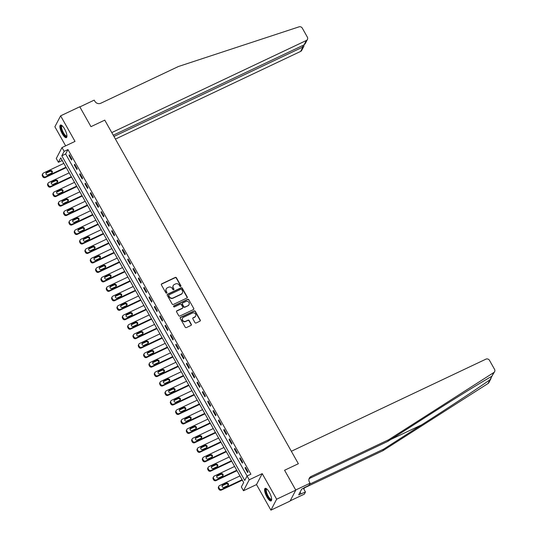 <?xml version="1.0" encoding="UTF-8"?>
<svg xmlns="http://www.w3.org/2000/svg" width="537" height="537" viewBox="0 0 537 537"><rect width="100%" height="100%" fill="white"/><g stroke="black" fill="none" stroke-linecap="round" stroke-linejoin="round"><path stroke-width="0.81" d="M180.66 286.469A0.611 0.571 27.6 0 0 180.888 285.704L176.438 277.797A0.873 0.812 27.6 0 0 175.263 277.414L161.731 283.818A0.873 0.812 27.6 0 0 161.402 284.919L165.852 292.819A0.611 0.571 27.6 0 0 166.92 292.853A0.611 0.571 27.6 0 0 166.906 292.323L166.329 291.296A2.799 2.591 27.6 0 1 167.396 287.778L168.524 287.248A2.799 2.591 27.6 0 1 172.27 288.49L172.847 289.51A0.611 0.571 27.6 0 0 173.914 289.544A0.611 0.571 27.6 0 0 173.901 289.013L173.323 287.986A2.799 2.591 27.6 0 1 174.384 284.469L175.512 283.939A2.799 2.591 27.6 0 1 179.264 285.174L179.835 286.201A0.611 0.571 27.6 0 0 180.66 286.469M180.808 286.369A0.611 0.571 27.6 0 0 180.734 285.999L176.284 278.092A0.873 0.812 27.6 0 0 175.109 277.71L161.577 284.113A0.873 0.812 27.6 0 0 161.315 284.315M166.819 292.987A0.611 0.571 27.6 0 0 166.752 292.618L166.329 291.296M173.813 289.678A0.611 0.571 27.6 0 0 173.74 289.309L173.323 287.986M269.326 492.335A6.947 2.135 -115.3 0 0 265.144 488.368A6.947 2.135 -115.3 0 0 266.909 496.947A6.947 2.135 -115.3 0 0 271.091 500.92A6.947 2.135 -115.3 0 0 269.326 492.335M64.615 129.034A6.947 2.135 -115.3 0 0 60.433 125.067A6.947 2.135 -115.3 0 0 62.205 133.646A6.947 2.135 -115.3 0 0 66.38 137.62A6.947 2.135 -115.3 0 0 64.615 129.034M194.958 322.589A0.873 0.812 27.6 0 0 196.133 322.979L199.925 321.18A0.873 0.812 27.6 0 0 200.261 320.079L195.314 311.306A0.873 0.812 27.6 0 0 194.146 310.916L180.613 317.32A0.873 0.812 27.6 0 0 180.278 318.421L185.225 327.194A0.873 0.812 27.6 0 0 186.393 327.583L190.977 325.415A0.873 0.812 27.6 0 0 191.313 324.314L189.199 320.555A0.873 0.812 27.6 0 0 188.024 320.173L185.755 321.247A2.336 2.168 27.6 0 1 182.56 318.173A2.336 2.168 27.6 0 1 183.513 317.266L192.421 313.051A2.336 2.168 27.6 0 1 195.616 316.125A2.336 2.168 27.6 0 1 194.662 317.031L193.179 317.729A0.873 0.812 27.6 0 0 192.843 318.83L194.958 322.589M247.067 476.017L249.202 479.809L243.483 490.744L241.348 486.958L243.67 482.521L60.728 157.865L58.412 162.295L56.278 158.509L61.997 147.568L64.131 151.36L61.815 155.79L244.751 480.454L247.067 476.017L250.9 474.205L67.964 149.548L64.131 151.36M290.195 500.826L304.338 494.134L305.459 491.993L298.7 494.839L301.687 489.133L308.943 485.341L310.064 483.199L295.699 489.999L284.576 470.258L295.786 490.147L276.636 499.215L262.224 473.641L249.202 479.809M61.997 147.568L75.019 141.406L60.614 115.838L79.758 106.769L90.968 126.658L104.755 120.134L298.364 463.733L284.576 470.258L298.364 463.733L291.343 451.268L485.911 359.159A2.672 2.477 27.6 0 1 489.489 360.347L494.543 369.322A2.672 2.477 27.6 0 1 493.798 372.537L388.674 439.743L311.118 476.46A4.45 4.128 27.6 0 0 309.419 482.058L310.064 483.199M186.896 298.048A0.873 0.812 27.6 0 0 187.225 296.948L182.285 288.174A0.873 0.812 27.6 0 0 181.11 287.785L167.578 294.195A0.873 0.812 27.6 0 0 167.249 295.29L172.189 304.07A0.873 0.812 27.6 0 0 173.364 304.459L186.896 298.048M188.802 299.74L193.743 308.513A0.873 0.812 27.6 0 1 193.414 309.614L179.875 316.018A0.873 0.812 27.6 0 1 178.707 315.635L176.592 311.876A0.873 0.812 27.6 0 1 176.921 310.775L182.412 308.178A0.873 0.812 27.6 0 0 182.748 307.077L181.338 304.586A0.873 0.812 27.6 0 0 180.17 304.197L174.458 306.902A0.611 0.571 27.6 0 1 173.619 306.103A0.611 0.571 27.6 0 1 173.867 305.862L187.628 299.351A0.873 0.812 27.6 0 1 188.802 299.74L193.743 308.513M295.786 490.147L290.067 501.081L270.917 510.15L276.636 499.215M60.614 115.838L54.888 126.772L65.642 145.849M67.964 149.548L65.642 153.978L247.094 476.004M68.978 155.475L71.535 160.026L71.924 159.281L69.36 154.737L68.978 155.475L69.609 155.18M74.314 164.946L76.872 169.491L77.261 168.752L74.697 164.208L74.314 164.946L74.945 164.651M79.651 174.418L82.208 178.962L82.597 178.224L80.033 173.679L79.651 174.418L80.281 174.116M84.987 183.889L87.544 188.433L87.934 187.695L85.37 183.151L84.987 183.889L85.618 183.587M90.323 193.36L92.881 197.905L93.27 197.166L90.706 192.622L90.323 193.36L90.954 193.058M95.66 202.832L98.217 207.376L98.607 206.638L96.042 202.093L95.66 202.832L96.291 202.53M100.996 212.303L103.554 216.847L103.943 216.109L101.379 211.565L100.996 212.303L101.627 212.001M106.333 221.774L108.89 226.319L109.28 225.58L106.715 221.036L106.333 221.774L106.964 221.472M111.669 231.246L114.227 235.79L114.616 235.052L112.052 230.507L111.669 231.246L112.3 230.944M117.006 240.717L119.563 245.261L119.952 244.523L117.388 239.972L117.006 240.717L117.637 240.415M122.342 250.188L124.899 254.733L125.289 253.994L122.725 249.443L122.342 250.188L122.973 249.886M127.678 259.653L130.236 264.204L130.625 263.466L128.061 258.915L127.678 259.653L128.309 259.358M133.015 269.124L135.572 273.675L135.962 272.937L133.398 268.386L133.015 269.124L133.646 268.829M138.351 278.596L140.909 283.147L141.298 282.402L138.734 277.857L138.351 278.596L138.982 278.3M143.688 288.067L146.252 292.611L146.635 291.873L144.07 287.329L143.688 288.067L144.319 287.765M149.024 297.538L151.588 302.083L151.971 301.344L149.407 296.8L149.024 297.538L149.655 297.236M154.361 307.01L156.925 311.554L157.307 310.816L154.743 306.271L154.361 307.01L154.992 306.708M159.697 316.481L162.261 321.025L162.644 320.287L160.086 315.743L159.697 316.481L160.328 316.179M165.034 325.952L167.598 330.497L167.98 329.758L165.423 325.214L165.034 325.952L165.665 325.65M170.37 335.424L172.934 339.968L173.317 339.23L170.759 334.685L170.37 335.424L171.001 335.122M175.706 344.895L178.271 349.439L178.653 348.701L176.096 344.157L175.706 344.895L176.337 344.593M181.043 354.366L183.607 358.911L183.99 358.172L181.432 353.628L181.043 354.366L181.674 354.064M186.379 363.838L188.943 368.382L189.326 367.644L186.769 363.093L186.379 363.838L187.01 363.536M191.716 373.302L194.28 377.853L194.662 377.115L192.105 372.564L191.716 373.302L192.347 373.007M197.052 382.774L199.616 387.325L199.999 386.586L197.441 382.035L197.052 382.774L197.683 382.478M202.389 392.245L204.953 396.796L205.335 396.051L202.778 391.507L202.389 392.245L203.02 391.95M207.725 401.716L210.289 406.261L210.672 405.522L208.114 400.978L207.725 401.716L208.356 401.421M213.061 411.188L215.626 415.732L216.008 414.994L213.451 410.449L213.061 411.188L213.692 410.886M218.398 420.659L220.962 425.203L221.345 424.465L218.787 419.921L218.398 420.659L219.036 420.357M223.734 430.13L226.299 434.675L226.681 433.936L224.124 429.392L223.734 430.13L224.372 429.828M229.071 439.602L231.635 444.146L232.018 443.408L229.46 438.863L229.071 439.602L229.708 439.3M234.407 449.073L236.971 453.617L237.354 452.879L234.797 448.335L234.407 449.073L235.045 448.771M239.744 458.544L242.308 463.089L242.69 462.35L240.133 457.806L239.744 458.544L240.381 458.242M245.08 468.016L247.644 472.56L248.027 471.822L245.469 467.277L245.08 468.016L245.718 467.714M262.224 473.641L256.505 484.582L270.917 510.15M256.505 484.582L243.483 490.744M62.218 160.496L58.412 162.295M65.642 153.978L61.815 155.79M173.176 285.704A2.799 2.591 27.6 0 0 173.169 288.282M166.181 289.013A2.799 2.591 27.6 0 0 166.175 291.591M187.158 297.847A0.873 0.812 27.6 0 0 187.071 297.243L182.13 288.47A0.873 0.812 27.6 0 0 180.956 288.08L167.423 294.491A0.873 0.812 27.6 0 0 167.161 294.685M181.694 289.49A0.611 0.571 27.6 0 0 180.875 289.221L168.994 294.84A0.611 0.571 27.6 0 0 168.759 295.612L169.37 296.692A2.799 2.591 27.6 0 0 173.115 297.934L181.238 294.088A2.799 2.591 27.6 0 0 182.298 290.571L181.694 289.49M168.692 295.243A0.611 0.571 27.6 0 0 168.605 295.907L168.759 295.612M182.291 293.148A2.799 2.591 27.6 0 1 181.076 294.383L172.961 298.23A2.799 2.591 27.6 0 1 169.215 296.988L168.605 295.907M193.676 309.413A0.873 0.812 27.6 0 0 193.588 308.809M182.674 307.976A0.873 0.812 27.6 0 1 182.258 308.473L176.767 311.071A0.873 0.812 27.6 0 0 176.505 311.272M188.648 300.035A0.873 0.812 27.6 0 0 187.473 299.646L173.713 306.157A0.611 0.571 27.6 0 0 173.565 306.265M188.104 305.486A2.336 2.168 27.6 0 0 188.568 301.989A2.336 2.168 27.6 0 0 185.869 301.505L182.728 302.989A0.873 0.812 27.6 0 0 182.392 304.09L183.795 306.58A0.873 0.812 27.6 0 0 184.97 306.969L187.95 305.781A2.336 2.168 27.6 0 0 188.977 304.721M182.312 303.486A0.873 0.812 27.6 0 0 182.238 304.385L182.392 304.09M187.95 305.781L184.815 307.265A0.873 0.812 27.6 0 1 183.641 306.875L182.238 304.385M195.528 316.266A2.336 2.168 27.6 0 1 194.508 317.327L193.025 318.025A0.873 0.812 27.6 0 0 192.763 318.226M182.486 318.327A2.336 2.168 27.6 0 0 185.594 321.542L185.755 321.247M191.239 325.214A0.873 0.812 27.6 0 0 191.159 324.61L189.044 320.851A0.873 0.812 27.6 0 0 187.869 320.468L185.594 321.542M200.187 320.978A0.873 0.812 27.6 0 0 200.106 320.374L195.159 311.601A0.873 0.812 27.6 0 0 193.991 311.212L180.459 317.615A0.873 0.812 27.6 0 0 180.197 317.817M65.977 167.175L45.632 176.814A1.779 1.651 27.6 0 1 43.249 176.022L42.819 175.263A1.779 1.651 27.6 0 1 43.497 173.021L63.843 163.389M66.226 167.618L45.242 177.552A1.779 1.651 -152.4 0 1 42.859 176.76L42.43 176.002A1.779 1.651 -152.4 0 1 42.383 174.451L42.772 173.713M52.002 172.867A1.423 1.322 27.6 0 0 49.928 171.397L46.249 173.136A1.423 1.322 27.6 0 0 45.934 173.357M48.008 174.82L51.68 173.082A1.423 1.322 27.6 0 0 51.961 170.954A1.423 1.322 27.6 0 0 50.317 170.659L46.638 172.397A1.423 1.322 27.6 0 0 46.357 174.532A1.423 1.322 27.6 0 0 48.008 174.82M115.442 139.09L300.626 51.424L302.935 47.008L302.23 45.759M113.958 136.465L302.935 47.008L303.935 46.128L301.713 50.391A2.672 2.477 -152.4 0 1 300.626 51.424M79.845 106.923L90.968 126.658L104.755 120.134L111.777 132.592L306.345 40.49A2.672 2.477 27.6 0 0 307.359 37.127L302.304 28.152A2.672 2.477 27.6 0 0 299.015 26.85L178.371 66.521L100.815 103.232A4.45 4.128 -152.4 0 1 94.848 101.258L94.21 100.124L79.845 106.923M113.26 135.217L304.036 44.907L306.345 40.49M307.433 39.456L305.204 43.712L304.036 44.907M303.895 44.974L303.935 46.128M494.617 371.651L491.845 376.269C481.293 382.19 452.369 400.065 425.713 417.142L387.828 441.36L310.272 478.078A4.45 4.128 27.6 0 0 308.976 479.044M491.026 378.511L488.892 382.586A2.672 2.477 -152.4 0 1 488.079 383.472L382.955 450.677L383.801 449.06L421.686 424.841C448.294 407.858 478.185 388.137 490.033 379.74L492.006 376.168M387.828 441.36L388.674 439.743M382.955 450.677L305.399 487.395A4.45 4.128 27.6 0 0 304.103 488.361M309.52 484.226L383.801 449.06M305.459 491.993L303.392 488.321M304.452 487.462A4.45 4.128 27.6 0 0 303.996 489.382M300.995 493.745L300.102 492.154M71.314 176.646L50.968 186.279A1.779 1.651 27.6 0 1 48.585 185.493L48.155 184.735A1.779 1.651 27.6 0 1 48.833 182.493L69.179 172.86M71.562 177.089L50.579 187.024A1.779 1.651 -152.4 0 1 48.196 186.232L47.766 185.473A1.779 1.651 -152.4 0 1 47.726 183.923L48.108 183.184M57.338 182.338A1.423 1.322 27.6 0 0 55.264 180.868L51.586 182.607A1.423 1.322 27.6 0 0 51.27 182.828M53.344 184.292L57.016 182.553A1.423 1.322 27.6 0 0 57.298 180.425A1.423 1.322 27.6 0 0 55.653 180.13L51.975 181.868A1.423 1.322 27.6 0 0 51.693 184.003A1.423 1.322 27.6 0 0 53.344 184.292M76.657 186.117L56.304 195.75A1.779 1.651 27.6 0 1 53.922 194.965L53.492 194.206A1.779 1.651 27.6 0 1 54.17 191.964L74.522 182.332M76.898 186.561L55.915 196.488A1.779 1.651 -152.4 0 1 53.532 195.703L53.103 194.944A1.779 1.651 -152.4 0 1 53.062 193.394L53.445 192.655M62.675 191.81A1.423 1.322 27.6 0 0 60.6 190.34L56.922 192.078A1.423 1.322 27.6 0 0 56.607 192.293M58.681 193.763L62.352 192.024A1.423 1.322 27.6 0 0 62.634 189.897A1.423 1.322 27.6 0 0 60.99 189.601L57.311 191.34A1.423 1.322 27.6 0 0 57.029 193.468A1.423 1.322 27.6 0 0 58.681 193.763M81.993 195.589L61.641 205.221A1.779 1.651 27.6 0 1 59.258 204.436L58.828 203.677A1.779 1.651 27.6 0 1 59.506 201.435L79.859 191.803M82.235 196.032L61.252 205.96A1.779 1.651 -152.4 0 1 58.869 205.174L58.439 204.416A1.779 1.651 -152.4 0 1 58.399 202.865L58.781 202.127M68.011 201.281A1.423 1.322 27.6 0 0 65.937 199.811L62.265 201.55A1.423 1.322 27.6 0 0 61.943 201.764M64.017 203.234L67.689 201.496A1.423 1.322 27.6 0 0 67.971 199.368A1.423 1.322 27.6 0 0 66.326 199.073L62.648 200.811A1.423 1.322 27.6 0 0 62.366 202.939A1.423 1.322 27.6 0 0 64.017 203.234M87.33 205.06L66.977 214.693A1.779 1.651 27.6 0 1 64.594 213.907L64.165 213.149A1.779 1.651 27.6 0 1 64.843 210.907L85.195 201.274M87.571 205.503L66.588 215.431A1.779 1.651 -152.4 0 1 64.205 214.646L63.775 213.887A1.779 1.651 -152.4 0 1 63.735 212.337L64.118 211.598M73.347 210.752A1.423 1.322 27.6 0 0 71.273 209.282L67.602 211.021A1.423 1.322 27.6 0 0 67.279 211.236M69.354 212.706L73.025 210.967A1.423 1.322 27.6 0 0 73.307 208.839A1.423 1.322 27.6 0 0 71.663 208.544L67.984 210.282A1.423 1.322 27.6 0 0 67.702 212.41A1.423 1.322 27.6 0 0 69.354 212.706M66.95 136.062A6.008 1.846 64.7 0 1 64.628 135.418A6.008 1.846 64.7 0 1 61.674 130.222A6.008 1.846 64.7 0 1 61.997 125.611M62.205 125.792A5.565 1.705 -115.3 0 0 62.024 125.839A5.565 1.705 -115.3 0 0 62.232 130.102A5.565 1.705 -115.3 0 0 66.783 135.901A5.565 1.705 -115.3 0 0 66.937 135.794M60.829 125A6.9 2.114 -115.3 0 0 61.325 130.102A6.9 2.114 -115.3 0 0 66.675 137.358M271.655 499.363A6.008 1.846 64.7 0 1 269.265 498.638A6.008 1.846 64.7 0 1 265.969 492.201A6.008 1.846 64.7 0 1 266.708 488.912M266.916 489.093A5.565 1.705 -115.3 0 0 266.735 489.14A5.565 1.705 -115.3 0 0 266.748 492.838A5.565 1.705 -115.3 0 0 269.608 498.141A5.565 1.705 -115.3 0 0 271.494 499.202A5.565 1.705 -115.3 0 0 271.648 499.088M265.54 488.301A6.9 2.114 -115.3 0 0 265.943 493.127A6.9 2.114 -115.3 0 0 269.346 499.269A6.9 2.114 -115.3 0 0 271.386 500.659M92.666 214.532L72.314 224.164A1.779 1.651 27.6 0 1 69.931 223.372L69.501 222.62A1.779 1.651 27.6 0 1 70.179 220.378L90.531 210.746M92.908 214.968L71.924 224.902A1.779 1.651 -152.4 0 1 69.541 224.117L69.112 223.358A1.779 1.651 -152.4 0 1 69.072 221.808L69.454 221.069M78.684 220.224A1.423 1.322 27.6 0 0 76.61 218.754L72.938 220.492A1.423 1.322 27.6 0 0 72.616 220.707M74.69 222.177L78.362 220.438A1.423 1.322 27.6 0 0 78.644 218.304A1.423 1.322 27.6 0 0 76.999 218.015L73.321 219.754A1.423 1.322 27.6 0 0 73.039 221.882A1.423 1.322 27.6 0 0 74.69 222.177M98.002 224.003L77.65 233.635A1.779 1.651 27.6 0 1 75.267 232.843L74.838 232.085A1.779 1.651 27.6 0 1 75.516 229.849L95.868 220.217M98.244 224.439L77.261 234.374A1.779 1.651 -152.4 0 1 74.878 233.582L74.448 232.83A1.779 1.651 -152.4 0 1 74.408 231.279L74.791 230.541M84.02 229.688A1.423 1.322 27.6 0 0 81.946 228.225L78.274 229.964A1.423 1.322 27.6 0 0 77.952 230.178M80.026 231.648L83.698 229.91A1.423 1.322 27.6 0 0 83.98 227.775A1.423 1.322 27.6 0 0 82.336 227.487L78.657 229.225A1.423 1.322 27.6 0 0 78.375 231.353A1.423 1.322 27.6 0 0 80.026 231.648M103.339 233.474L82.987 243.107A1.779 1.651 27.6 0 1 80.604 242.315L80.174 241.556A1.779 1.651 27.6 0 1 80.852 239.321L101.204 229.688M103.581 233.91L82.604 243.845A1.779 1.651 -152.4 0 1 80.214 243.053L79.785 242.301A1.779 1.651 -152.4 0 1 79.745 240.751L80.127 240.005M89.357 239.16A1.423 1.322 27.6 0 0 87.283 237.696L83.611 239.435A1.423 1.322 27.6 0 0 83.289 239.65M85.363 241.12L89.035 239.381A1.423 1.322 27.6 0 0 89.317 237.247A1.423 1.322 27.6 0 0 87.672 236.951L83.994 238.697A1.423 1.322 27.6 0 0 83.712 240.824A1.423 1.322 27.6 0 0 85.363 241.12M108.675 242.946L88.323 252.578A1.779 1.651 27.6 0 1 85.94 251.786L85.511 251.027A1.779 1.651 27.6 0 1 86.189 248.792L106.541 239.153M108.917 243.382L87.94 253.316A1.779 1.651 -152.4 0 1 85.551 252.524L85.121 251.766A1.779 1.651 -152.4 0 1 85.081 250.215L85.464 249.477M94.693 248.631A1.423 1.322 27.6 0 0 92.619 247.161L88.947 248.906A1.423 1.322 27.6 0 0 88.625 249.121M90.699 250.591L94.371 248.853A1.423 1.322 27.6 0 0 94.653 246.718A1.423 1.322 27.6 0 0 93.008 246.423L89.33 248.168A1.423 1.322 27.6 0 0 89.048 250.296A1.423 1.322 27.6 0 0 90.699 250.591M114.012 252.417L93.66 262.049A1.779 1.651 27.6 0 1 91.277 261.257L90.847 260.499A1.779 1.651 27.6 0 1 91.525 258.257L111.877 248.624M114.253 252.853L93.277 262.788A1.779 1.651 -152.4 0 1 90.887 261.996L90.458 261.237A1.779 1.651 -152.4 0 1 90.417 259.686L90.8 258.948M100.03 258.102A1.423 1.322 27.6 0 0 97.956 256.632L94.284 258.378A1.423 1.322 27.6 0 0 93.962 258.592M96.036 260.062L99.707 258.317A1.423 1.322 27.6 0 0 99.989 256.189A1.423 1.322 27.6 0 0 98.345 255.894L94.666 257.639A1.423 1.322 27.6 0 0 94.384 259.767A1.423 1.322 27.6 0 0 96.036 260.062M119.348 261.888L98.996 271.521A1.779 1.651 27.6 0 1 96.613 270.729L96.183 269.97A1.779 1.651 27.6 0 1 96.861 267.728L117.214 258.096M119.59 262.325L98.613 272.259A1.779 1.651 -152.4 0 1 96.224 271.467L95.801 270.708A1.779 1.651 -152.4 0 1 95.754 269.158L96.136 268.419M105.366 267.574A1.423 1.322 27.6 0 0 103.292 266.104L99.62 267.849A1.423 1.322 27.6 0 0 99.298 268.064M101.372 269.534L105.044 267.788A1.423 1.322 27.6 0 0 105.326 265.661A1.423 1.322 27.6 0 0 103.681 265.365L100.003 267.111A1.423 1.322 27.6 0 0 99.721 269.238A1.423 1.322 27.6 0 0 101.372 269.534M124.685 271.36L104.332 280.992A1.779 1.651 27.6 0 1 101.949 280.2L101.52 279.441A1.779 1.651 27.6 0 1 102.198 277.199L122.55 267.567M124.926 271.796L103.95 281.73A1.779 1.651 -152.4 0 1 101.56 280.938L101.137 280.18A1.779 1.651 -152.4 0 1 101.09 278.629L101.473 277.891M110.703 277.045A1.423 1.322 27.6 0 0 108.628 275.575L104.957 277.32A1.423 1.322 27.6 0 0 104.634 277.535M106.709 279.005L110.38 277.26A1.423 1.322 27.6 0 0 110.662 275.132A1.423 1.322 27.6 0 0 109.018 274.837L105.339 276.575A1.423 1.322 27.6 0 0 105.057 278.71A1.423 1.322 27.6 0 0 106.709 279.005M130.021 280.831L109.669 290.463A1.779 1.651 27.6 0 1 107.286 289.671L106.856 288.913A1.779 1.651 27.6 0 1 107.534 286.671L127.887 277.038M130.263 281.267L109.286 291.202A1.779 1.651 -152.4 0 1 106.897 290.41L106.474 289.651A1.779 1.651 -152.4 0 1 106.427 288.101L106.809 287.362M116.039 286.516A1.423 1.322 27.6 0 0 113.965 285.046L110.293 286.785A1.423 1.322 27.6 0 0 109.971 287.006M112.045 288.476L115.717 286.731A1.423 1.322 27.6 0 0 115.999 284.603A1.423 1.322 27.6 0 0 114.354 284.308L110.676 286.046A1.423 1.322 27.6 0 0 110.394 288.181A1.423 1.322 27.6 0 0 112.045 288.476M135.358 290.295L115.005 299.935A1.779 1.651 27.6 0 1 112.622 299.143L112.193 298.384A1.779 1.651 27.6 0 1 112.871 296.142L133.223 286.51M135.606 290.739L114.623 300.673A1.779 1.651 -152.4 0 1 112.233 299.881L111.81 299.122A1.779 1.651 -152.4 0 1 111.763 297.572L112.146 296.833M121.375 295.988A1.423 1.322 27.6 0 0 119.301 294.518L115.63 296.256A1.423 1.322 27.6 0 0 115.307 296.478M117.381 297.941L121.053 296.202A1.423 1.322 27.6 0 0 121.335 294.075A1.423 1.322 27.6 0 0 119.691 293.779L116.012 295.518A1.423 1.322 27.6 0 0 115.73 297.652A1.423 1.322 27.6 0 0 117.381 297.941M140.694 299.767L120.342 309.399A1.779 1.651 27.6 0 1 117.959 308.614L117.529 307.855A1.779 1.651 27.6 0 1 118.207 305.613L138.559 295.981M140.942 300.21L119.959 310.144A1.779 1.651 -152.4 0 1 117.569 309.352L117.147 308.594A1.779 1.651 -152.4 0 1 117.1 307.043L117.482 306.305M126.712 305.459A1.423 1.322 27.6 0 0 124.638 303.989L120.966 305.728A1.423 1.322 27.6 0 0 120.644 305.942M122.718 307.412L126.396 305.674A1.423 1.322 27.6 0 0 126.672 303.546A1.423 1.322 27.6 0 0 125.027 303.251L121.349 304.989A1.423 1.322 27.6 0 0 121.067 307.124A1.423 1.322 27.6 0 0 122.718 307.412M146.03 309.238L125.678 318.871A1.779 1.651 27.6 0 1 123.295 318.085L122.866 317.327A1.779 1.651 27.6 0 1 123.544 315.085L143.896 305.452M146.279 309.681L125.296 319.609A1.779 1.651 -152.4 0 1 122.906 318.824L122.483 318.065A1.779 1.651 -152.4 0 1 122.436 316.515L122.819 315.776M132.048 314.93A1.423 1.322 27.6 0 0 129.974 313.46L126.302 315.199A1.423 1.322 27.6 0 0 125.98 315.414M128.054 316.884L131.733 315.145A1.423 1.322 27.6 0 0 132.008 313.017A1.423 1.322 27.6 0 0 130.363 312.722L126.685 314.46A1.423 1.322 27.6 0 0 126.403 316.588A1.423 1.322 27.6 0 0 128.054 316.884M151.367 318.709L131.015 328.342A1.779 1.651 27.6 0 1 128.632 327.557L128.202 326.798A1.779 1.651 27.6 0 1 128.88 324.556L149.232 314.924M151.615 319.153L130.632 329.08A1.779 1.651 -152.4 0 1 128.242 328.295L127.819 327.536A1.779 1.651 -152.4 0 1 127.772 325.986L128.155 325.247M137.385 324.402A1.423 1.322 27.6 0 0 135.311 322.932L131.639 324.67A1.423 1.322 27.6 0 0 131.317 324.885M133.391 326.355L137.069 324.617A1.423 1.322 27.6 0 0 137.344 322.489A1.423 1.322 27.6 0 0 135.7 322.193L132.021 323.932A1.423 1.322 27.6 0 0 131.74 326.06A1.423 1.322 27.6 0 0 133.391 326.355M156.703 328.181L136.351 337.813A1.779 1.651 27.6 0 1 133.968 337.028L133.538 336.269A1.779 1.651 27.6 0 1 134.216 334.027L154.569 324.395M156.952 328.624L135.968 338.552A1.779 1.651 -152.4 0 1 133.579 337.766L133.156 337.008A1.779 1.651 -152.4 0 1 133.109 335.457L133.491 334.719M142.721 333.873A1.423 1.322 27.6 0 0 140.647 332.403L136.975 334.142A1.423 1.322 27.6 0 0 136.653 334.356M138.727 335.826L142.406 334.088A1.423 1.322 27.6 0 0 142.681 331.96A1.423 1.322 27.6 0 0 141.036 331.665L137.358 333.403A1.423 1.322 27.6 0 0 137.076 335.531A1.423 1.322 27.6 0 0 138.727 335.826M162.04 337.652L141.687 347.285A1.779 1.651 27.6 0 1 139.305 346.493L138.875 345.741A1.779 1.651 27.6 0 1 139.553 343.499L159.905 333.866M162.288 338.088L141.305 348.023A1.779 1.651 -152.4 0 1 138.915 347.238L138.492 346.479A1.779 1.651 -152.4 0 1 138.445 344.929L138.828 344.19M148.058 343.344A1.423 1.322 27.6 0 0 145.983 341.874L142.312 343.613A1.423 1.322 27.6 0 0 141.99 343.828M144.064 345.298L147.742 343.559A1.423 1.322 27.6 0 0 148.017 341.425A1.423 1.322 27.6 0 0 146.373 341.136L142.694 342.875A1.423 1.322 27.6 0 0 142.419 345.002A1.423 1.322 27.6 0 0 144.064 345.298M167.376 347.124L147.024 356.756A1.779 1.651 27.6 0 1 144.641 355.964L144.211 355.205A1.779 1.651 27.6 0 1 144.889 352.97L165.242 343.338M167.625 347.56L146.641 357.494A1.779 1.651 -152.4 0 1 144.252 356.702L143.829 355.95A1.779 1.651 -152.4 0 1 143.782 354.4L144.164 353.655M153.394 352.809A1.423 1.322 27.6 0 0 151.32 351.346L147.648 353.084A1.423 1.322 27.6 0 0 147.326 353.299M149.4 354.769L153.079 353.031A1.423 1.322 27.6 0 0 153.354 350.896A1.423 1.322 27.6 0 0 151.709 350.601L148.031 352.346A1.423 1.322 27.6 0 0 147.756 354.474A1.423 1.322 27.6 0 0 149.4 354.769M172.713 356.595L152.36 366.227A1.779 1.651 27.6 0 1 149.977 365.435L149.548 364.677A1.779 1.651 27.6 0 1 150.226 362.441L170.578 352.809M172.961 357.031L151.978 366.966A1.779 1.651 -152.4 0 1 149.588 366.174L149.165 365.415A1.779 1.651 -152.4 0 1 149.118 363.864L149.501 363.126M158.737 362.28A1.423 1.322 27.6 0 0 156.656 360.817L152.985 362.556A1.423 1.322 27.6 0 0 152.662 362.77M154.737 364.24L158.415 362.502A1.423 1.322 27.6 0 0 158.69 360.367A1.423 1.322 27.6 0 0 157.046 360.072L153.367 361.817A1.423 1.322 27.6 0 0 153.092 363.945A1.423 1.322 27.6 0 0 154.737 364.24M178.049 366.066L157.697 375.699A1.779 1.651 27.6 0 1 155.314 374.907L154.884 374.148A1.779 1.651 27.6 0 1 155.562 371.913L175.914 362.274M178.297 366.502L157.314 376.437A1.779 1.651 -152.4 0 1 154.925 375.645L154.502 374.886A1.779 1.651 -152.4 0 1 154.455 373.336L154.837 372.597M164.074 371.752A1.423 1.322 27.6 0 0 161.999 370.282L158.321 372.027A1.423 1.322 27.6 0 0 157.999 372.242M160.073 373.712L163.751 371.973A1.423 1.322 27.6 0 0 164.027 369.839A1.423 1.322 27.6 0 0 162.382 369.543L158.704 371.289A1.423 1.322 27.6 0 0 158.428 373.416A1.423 1.322 27.6 0 0 160.073 373.712M183.386 375.538L163.033 385.17A1.779 1.651 27.6 0 1 160.65 384.378L160.221 383.619A1.779 1.651 27.6 0 1 160.899 381.377L181.251 371.745M183.634 375.974L162.651 385.908A1.779 1.651 -152.4 0 1 160.261 385.116L159.838 384.358A1.779 1.651 -152.4 0 1 159.791 382.807L160.174 382.069M169.41 381.223A1.423 1.322 27.6 0 0 167.336 379.753L163.657 381.498A1.423 1.322 27.6 0 0 163.335 381.713M165.409 383.183L169.088 381.438A1.423 1.322 27.6 0 0 169.363 379.31A1.423 1.322 27.6 0 0 167.719 379.015L164.04 380.76A1.423 1.322 27.6 0 0 163.765 382.888A1.423 1.322 27.6 0 0 165.409 383.183M188.722 385.009L168.37 394.641A1.779 1.651 27.6 0 1 165.987 393.849L165.557 393.091A1.779 1.651 27.6 0 1 166.235 390.849L186.587 381.216M188.97 385.445L167.987 395.38A1.779 1.651 -152.4 0 1 165.597 394.588L165.174 393.829A1.779 1.651 -152.4 0 1 165.127 392.279L165.51 391.54M174.747 390.694A1.423 1.322 27.6 0 0 172.672 389.224L168.994 390.97A1.423 1.322 27.6 0 0 168.672 391.184M170.746 392.654L174.424 390.909A1.423 1.322 27.6 0 0 174.7 388.781A1.423 1.322 27.6 0 0 173.055 388.486L169.377 390.224A1.423 1.322 27.6 0 0 169.101 392.359A1.423 1.322 27.6 0 0 170.746 392.654M194.058 394.48L173.706 404.113A1.779 1.651 27.6 0 1 171.323 403.321L170.894 402.562A1.779 1.651 27.6 0 1 171.571 400.32L191.924 390.688M194.307 394.917L173.323 404.851A1.779 1.651 -152.4 0 1 170.934 404.059L170.511 403.3A1.779 1.651 -152.4 0 1 170.464 401.75L170.847 401.011M180.083 400.166A1.423 1.322 27.6 0 0 178.009 398.696L174.33 400.434A1.423 1.322 27.6 0 0 174.008 400.656M176.082 402.126L179.761 400.38A1.423 1.322 27.6 0 0 180.036 398.253A1.423 1.322 27.6 0 0 178.391 397.957L174.713 399.696A1.423 1.322 27.6 0 0 174.438 401.83A1.423 1.322 27.6 0 0 176.082 402.126M199.395 403.952L179.043 413.584A1.779 1.651 27.6 0 1 176.66 412.792L176.23 412.033A1.779 1.651 27.6 0 1 176.908 409.791L197.26 400.159M199.643 404.388L178.66 414.322A1.779 1.651 -152.4 0 1 176.27 413.53L175.847 412.772A1.779 1.651 -152.4 0 1 175.8 411.221L176.183 410.483M185.419 409.637A1.423 1.322 27.6 0 0 183.345 408.167L179.667 409.906A1.423 1.322 27.6 0 0 179.345 410.127M181.419 411.597L185.097 409.852A1.423 1.322 27.6 0 0 185.372 407.724A1.423 1.322 27.6 0 0 183.728 407.429L180.049 409.167A1.423 1.322 27.6 0 0 179.774 411.302A1.423 1.322 27.6 0 0 181.419 411.597M204.731 413.416L184.379 423.055A1.779 1.651 27.6 0 1 181.996 422.263L181.566 421.505A1.779 1.651 27.6 0 1 182.244 419.263L202.597 409.63M204.98 413.859L183.996 423.794A1.779 1.651 -152.4 0 1 181.607 423.002L181.184 422.243A1.779 1.651 -152.4 0 1 181.137 420.693L181.519 419.954M190.756 419.108A1.423 1.322 27.6 0 0 188.682 417.638L185.003 419.377A1.423 1.322 27.6 0 0 184.681 419.598M186.755 421.062L190.434 419.323A1.423 1.322 27.6 0 0 190.709 417.195A1.423 1.322 27.6 0 0 189.064 416.9L185.386 418.638A1.423 1.322 27.6 0 0 185.111 420.773A1.423 1.322 27.6 0 0 186.755 421.062M210.068 422.887L189.715 432.52A1.779 1.651 27.6 0 1 187.332 431.735L186.903 430.976A1.779 1.651 27.6 0 1 187.581 428.734L207.933 419.102M210.316 423.331L189.333 433.265A1.779 1.651 -152.4 0 1 186.943 432.473L186.52 431.714A1.779 1.651 -152.4 0 1 186.473 430.164L186.856 429.425M196.092 428.58A1.423 1.322 27.6 0 0 194.018 427.11L190.34 428.848A1.423 1.322 27.6 0 0 190.017 429.063M192.092 430.533L195.77 428.794A1.423 1.322 27.6 0 0 196.045 426.667A1.423 1.322 27.6 0 0 194.401 426.371L190.722 428.11A1.423 1.322 27.6 0 0 190.447 430.244A1.423 1.322 27.6 0 0 192.092 430.533M215.404 432.359L195.052 441.991A1.779 1.651 27.6 0 1 192.669 441.206L192.239 440.447A1.779 1.651 27.6 0 1 192.917 438.205L213.27 428.573M215.652 432.802L194.669 442.73A1.779 1.651 -152.4 0 1 192.28 441.944L191.857 441.186A1.779 1.651 -152.4 0 1 191.81 439.635L192.192 438.897M201.429 438.051A1.423 1.322 27.6 0 0 199.355 436.581L195.676 438.32A1.423 1.322 27.6 0 0 195.354 438.534M197.428 440.004L201.107 438.266A1.423 1.322 27.6 0 0 201.382 436.138A1.423 1.322 27.6 0 0 199.737 435.843L196.059 437.581A1.423 1.322 27.6 0 0 195.783 439.709A1.423 1.322 27.6 0 0 197.428 440.004M220.741 441.83L200.388 451.463A1.779 1.651 27.6 0 1 198.005 450.677L197.576 449.919A1.779 1.651 27.6 0 1 198.254 447.677L218.606 438.044M220.989 442.273L200.006 452.201A1.779 1.651 -152.4 0 1 197.616 451.416L197.193 450.657A1.779 1.651 -152.4 0 1 197.146 449.107L197.529 448.368M206.765 447.522A1.423 1.322 27.6 0 0 204.691 446.052L201.013 447.791A1.423 1.322 27.6 0 0 200.69 448.006M202.764 449.476L206.443 447.737A1.423 1.322 27.6 0 0 206.718 445.609A1.423 1.322 27.6 0 0 205.074 445.314L201.395 447.053A1.423 1.322 27.6 0 0 201.12 449.18A1.423 1.322 27.6 0 0 202.764 449.476M226.077 451.302L205.725 460.934A1.779 1.651 27.6 0 1 203.342 460.142L202.912 459.39A1.779 1.651 27.6 0 1 203.59 457.148L223.942 447.516M226.325 451.745L205.342 461.672A1.779 1.651 -152.4 0 1 202.952 460.887L202.53 460.128A1.779 1.651 -152.4 0 1 202.483 458.578L202.865 457.839M212.102 456.994A1.423 1.322 27.6 0 0 210.027 455.524L206.349 457.262A1.423 1.322 27.6 0 0 206.027 457.477M208.101 458.947L211.779 457.209A1.423 1.322 27.6 0 0 212.061 455.074A1.423 1.322 27.6 0 0 210.41 454.785L206.732 456.524A1.423 1.322 27.6 0 0 206.456 458.652A1.423 1.322 27.6 0 0 208.101 458.947M231.413 460.773L211.061 470.405A1.779 1.651 27.6 0 1 208.678 469.613L208.249 468.861A1.779 1.651 27.6 0 1 208.927 466.619L229.279 456.987M231.662 461.209L210.679 471.144A1.779 1.651 -152.4 0 1 208.289 470.358L207.866 469.6A1.779 1.651 -152.4 0 1 207.819 468.049L208.202 467.311M217.438 466.465A1.423 1.322 27.6 0 0 215.364 464.995L211.685 466.734A1.423 1.322 27.6 0 0 211.363 466.948M213.437 468.418L217.116 466.68A1.423 1.322 27.6 0 0 217.398 464.545A1.423 1.322 27.6 0 0 215.746 464.257L212.068 465.995A1.423 1.322 27.6 0 0 211.793 468.123A1.423 1.322 27.6 0 0 213.437 468.418M236.75 470.244L216.398 479.877A1.779 1.651 27.6 0 1 214.015 479.085L213.585 478.326A1.779 1.651 27.6 0 1 214.263 476.091L234.615 466.458M236.998 470.681L216.015 480.615A1.779 1.651 -152.4 0 1 213.625 479.823L213.202 479.071A1.779 1.651 -152.4 0 1 213.155 477.521L213.545 476.775M222.774 475.93A1.423 1.322 27.6 0 0 220.7 474.466L217.022 476.205A1.423 1.322 27.6 0 0 216.7 476.42M218.774 477.89L222.452 476.151A1.423 1.322 27.6 0 0 222.734 474.017A1.423 1.322 27.6 0 0 221.083 473.721L217.404 475.467A1.423 1.322 27.6 0 0 217.129 477.594A1.423 1.322 27.6 0 0 218.774 477.89M242.086 479.716L221.734 489.348A1.779 1.651 27.6 0 1 219.351 488.556L218.921 487.797A1.779 1.651 27.6 0 1 219.599 485.562L239.952 475.93M242.335 480.152L221.351 490.086A1.779 1.651 -152.4 0 1 218.962 489.294L218.539 488.536A1.779 1.651 -152.4 0 1 218.492 486.985L218.881 486.247M228.111 485.401A1.423 1.322 27.6 0 0 226.037 483.931L222.358 485.676A1.423 1.322 27.6 0 0 222.036 485.891M224.11 487.361L227.789 485.623A1.423 1.322 27.6 0 0 228.071 483.488A1.423 1.322 27.6 0 0 226.419 483.193L222.741 484.938A1.423 1.322 27.6 0 0 222.466 487.066A1.423 1.322 27.6 0 0 224.11 487.361M45.632 176.814L45.242 177.552M42.819 175.263L42.43 176.002M43.249 176.022L42.859 176.76M46.249 173.136L46.638 172.397M49.928 171.397L50.317 170.659M421.686 424.841L390.795 439.467M310.272 478.078L311.118 476.46M305.66 486.891L305.399 487.395M488.079 383.472L490.033 379.74M491.845 376.269L493.798 372.537M50.968 186.279L50.579 187.024M48.155 184.735L47.766 185.473M48.585 185.493L48.196 186.232M51.586 182.607L51.975 181.868M55.264 180.868L55.653 180.13M56.304 195.75L55.915 196.488M53.492 194.206L53.103 194.944M53.922 194.965L53.532 195.703M56.922 192.078L57.311 191.34M60.6 190.34L60.99 189.601M61.641 205.221L61.252 205.96M58.828 203.677L58.439 204.416M59.258 204.436L58.869 205.174M62.265 201.55L62.648 200.811M65.937 199.811L66.326 199.073M66.977 214.693L66.588 215.431M64.165 213.149L63.775 213.887M64.594 213.907L64.205 214.646M67.602 211.021L67.984 210.282M71.273 209.282L71.663 208.544M72.314 224.164L71.924 224.902M69.501 222.62L69.112 223.358M69.931 223.372L69.541 224.117M72.938 220.492L73.321 219.754M76.61 218.754L76.999 218.015M77.65 233.635L77.261 234.374M74.838 232.085L74.448 232.83M75.267 232.843L74.878 233.582M78.274 229.964L78.657 229.225M81.946 228.225L82.336 227.487M82.987 243.107L82.604 243.845M80.174 241.556L79.785 242.301M80.604 242.315L80.214 243.053M83.611 239.435L83.994 238.697M87.283 237.696L87.672 236.951M88.323 252.578L87.94 253.316M85.511 251.027L85.121 251.766M85.94 251.786L85.551 252.524M88.947 248.906L89.33 248.168M92.619 247.161L93.008 246.423M93.66 262.049L93.277 262.788M90.847 260.499L90.458 261.237M91.277 261.257L90.887 261.996M94.284 258.378L94.666 257.639M97.956 256.632L98.345 255.894M98.996 271.521L98.613 272.259M96.183 269.97L95.801 270.708M96.613 270.729L96.224 271.467M99.62 267.849L100.003 267.111M103.292 266.104L103.681 265.365M104.332 280.992L103.95 281.73M101.52 279.441L101.137 280.18M101.949 280.2L101.56 280.938M104.957 277.32L105.339 276.575M108.628 275.575L109.018 274.837M109.669 290.463L109.286 291.202M106.856 288.913L106.474 289.651M107.286 289.671L106.897 290.41M110.293 286.785L110.676 286.046M113.965 285.046L114.354 284.308M115.005 299.935L114.623 300.673M112.193 298.384L111.81 299.122M112.622 299.143L112.233 299.881M115.63 296.256L116.012 295.518M119.301 294.518L119.691 293.779M120.342 309.399L119.959 310.144M117.529 307.855L117.147 308.594M117.959 308.614L117.569 309.352M120.966 305.728L121.349 304.989M124.638 303.989L125.027 303.251M125.678 318.871L125.296 319.609M122.866 317.327L122.483 318.065M123.295 318.085L122.906 318.824M126.302 315.199L126.685 314.46M129.974 313.46L130.363 312.722M131.015 328.342L130.632 329.08M128.202 326.798L127.819 327.536M128.632 327.557L128.242 328.295M131.639 324.67L132.021 323.932M135.311 322.932L135.7 322.193M136.351 337.813L135.968 338.552M133.538 336.269L133.156 337.008M133.968 337.028L133.579 337.766M136.975 334.142L137.358 333.403M140.647 332.403L141.036 331.665M141.687 347.285L141.305 348.023M138.875 345.741L138.492 346.479M139.305 346.493L138.915 347.238M142.312 343.613L142.694 342.875M145.983 341.874L146.373 341.136M147.024 356.756L146.641 357.494M144.211 355.205L143.829 355.95M144.641 355.964L144.252 356.702M147.648 353.084L148.031 352.346M151.32 351.346L151.709 350.601M152.36 366.227L151.978 366.966M149.548 364.677L149.165 365.415M149.977 365.435L149.588 366.174M152.985 362.556L153.367 361.817M156.656 360.817L157.046 360.072M157.697 375.699L157.314 376.437M154.884 374.148L154.502 374.886M155.314 374.907L154.925 375.645M158.321 372.027L158.704 371.289M161.999 370.282L162.382 369.543M163.033 385.17L162.651 385.908M160.221 383.619L159.838 384.358M160.65 384.378L160.261 385.116M163.657 381.498L164.04 380.76M167.336 379.753L167.719 379.015M168.37 394.641L167.987 395.38M165.557 393.091L165.174 393.829M165.987 393.849L165.597 394.588M168.994 390.97L169.377 390.224M172.672 389.224L173.055 388.486M173.706 404.113L173.323 404.851M170.894 402.562L170.511 403.3M171.323 403.321L170.934 404.059M174.33 400.434L174.713 399.696M178.009 398.696L178.391 397.957M179.043 413.584L178.66 414.322M176.23 412.033L175.847 412.772M176.66 412.792L176.27 413.53M179.667 409.906L180.049 409.167M183.345 408.167L183.728 407.429M184.379 423.055L183.996 423.794M181.566 421.505L181.184 422.243M181.996 422.263L181.607 423.002M185.003 419.377L185.386 418.638M188.682 417.638L189.064 416.9M189.715 432.52L189.333 433.265M186.903 430.976L186.52 431.714M187.332 431.735L186.943 432.473M190.34 428.848L190.722 428.11M194.018 427.11L194.401 426.371M195.052 441.991L194.669 442.73M192.239 440.447L191.857 441.186M192.669 441.206L192.28 441.944M195.676 438.32L196.059 437.581M199.355 436.581L199.737 435.843M200.388 451.463L200.006 452.201M197.576 449.919L197.193 450.657M198.005 450.677L197.616 451.416M201.013 447.791L201.395 447.053M204.691 446.052L205.074 445.314M205.725 460.934L205.342 461.672M202.912 459.39L202.53 460.128M203.342 460.142L202.952 460.887M206.349 457.262L206.732 456.524M210.027 455.524L210.41 454.785M211.061 470.405L210.679 471.144M208.249 468.861L207.866 469.6M208.678 469.613L208.289 470.358M211.685 466.734L212.068 465.995M215.364 464.995L215.746 464.257M216.398 479.877L216.015 480.615M213.585 478.326L213.202 479.071M214.015 479.085L213.625 479.823M217.022 476.205L217.404 475.467M220.7 474.466L221.083 473.721M221.734 489.348L221.351 490.086M218.921 487.797L218.539 488.536M219.351 488.556L218.962 489.294M222.358 485.676L222.741 484.938M226.037 483.931L226.419 483.193"/></g></svg>
